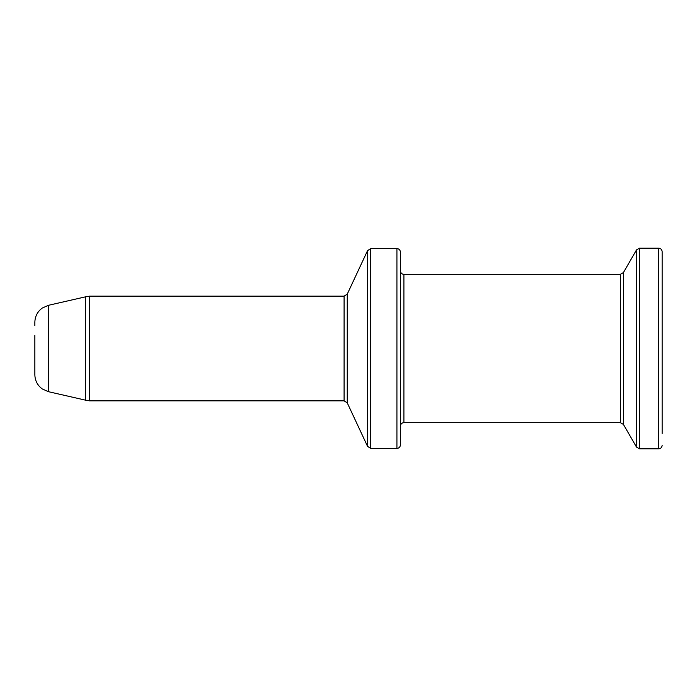 <?xml version="1.0" encoding="UTF-8"?>
<svg xmlns="http://www.w3.org/2000/svg" width="697" height="697" viewBox="0 0 697 697"><rect width="100%" height="100%" fill="white"/><g stroke="black" fill="none" stroke-linecap="round" stroke-linejoin="round"><path stroke-width="1.05" d="M48.415 391.688L48.415 305.312L85.452 296.852L85.452 400.148L48.415 391.688L42.229 388.926C37.464 385.371 34.998 380.623 34.85 374.672L34.85 335.414M48.415 305.312L42.229 308.074C37.464 311.629 34.998 316.377 34.85 322.328L34.85 325.534M400.409 252.096L400.409 444.904C400.183 447.047 399.024 448.206 396.924 448.398L396.924 248.602C399.024 248.794 400.183 249.953 400.409 252.096M620.382 274.339L620.382 422.661L403.903 422.661L403.903 274.339L620.382 274.339L623.406 272.597L636.5 249.909L639.524 248.167L658.656 248.167C660.765 248.359 661.923 249.517 662.15 251.661L662.15 433.49M662.15 420.125L662.15 411.352M85.452 296.878L89.556 296.155L89.556 400.845L344.091 400.845L347.254 402.866L367.554 446.385L370.717 448.398L370.717 248.602L396.924 248.602M85.452 400.122L89.556 400.845M89.556 296.155L344.091 296.155L344.091 400.845M344.091 296.155L347.254 294.134L347.254 402.866M347.254 294.134L367.554 250.615L367.554 446.385M620.382 422.661L623.406 424.403L623.406 272.597M636.5 249.909L636.5 447.091L639.524 448.833L639.524 248.167M658.656 248.167L658.656 448.833C660.765 448.641 661.923 447.483 662.15 445.339M367.554 250.615L370.717 248.602M370.717 448.398L396.924 448.398M403.903 422.661C401.803 422.844 400.636 424.011 400.409 426.146M623.406 424.403L636.5 447.091M639.524 448.833L658.656 448.833M403.903 274.339C401.803 274.156 400.636 272.989 400.409 270.854"/></g></svg>
